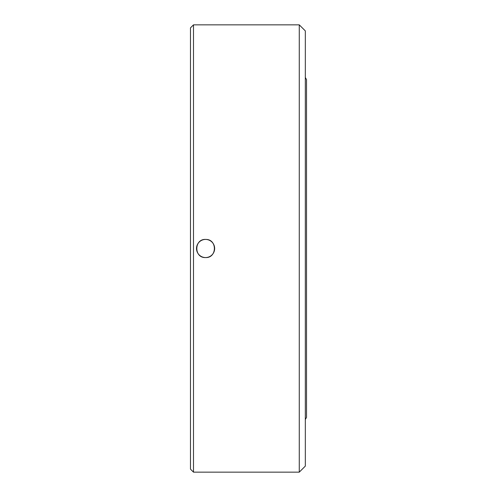 <?xml version="1.0" encoding="UTF-8"?>
<svg xmlns="http://www.w3.org/2000/svg" width="497" height="497" viewBox="0 0 497 497"><rect width="100%" height="100%" fill="white"/><g stroke="black" fill="none" stroke-linecap="round" stroke-linejoin="round"><path stroke-width="0.75" d="M305.32 419.493L306.525 417.405L306.525 79.595L305.32 77.507M299.275 24.85L305.32 30.895L305.32 466.105L299.275 472.15L299.275 24.85L193.495 24.85L193.495 472.15L299.275 472.15M193.495 24.85L190.475 27.869L190.475 469.131L193.495 472.15M205.584 257.564A9.064 9.064 0 0 1 197.731 243.965A9.064 9.064 0 0 1 213.437 243.965A9.064 9.064 0 0 1 205.584 257.564C193.712 258.123 193.998 238.51 205.882 239.436C217.4 239.25 217.096 258.136 205.584 257.564"/></g></svg>
